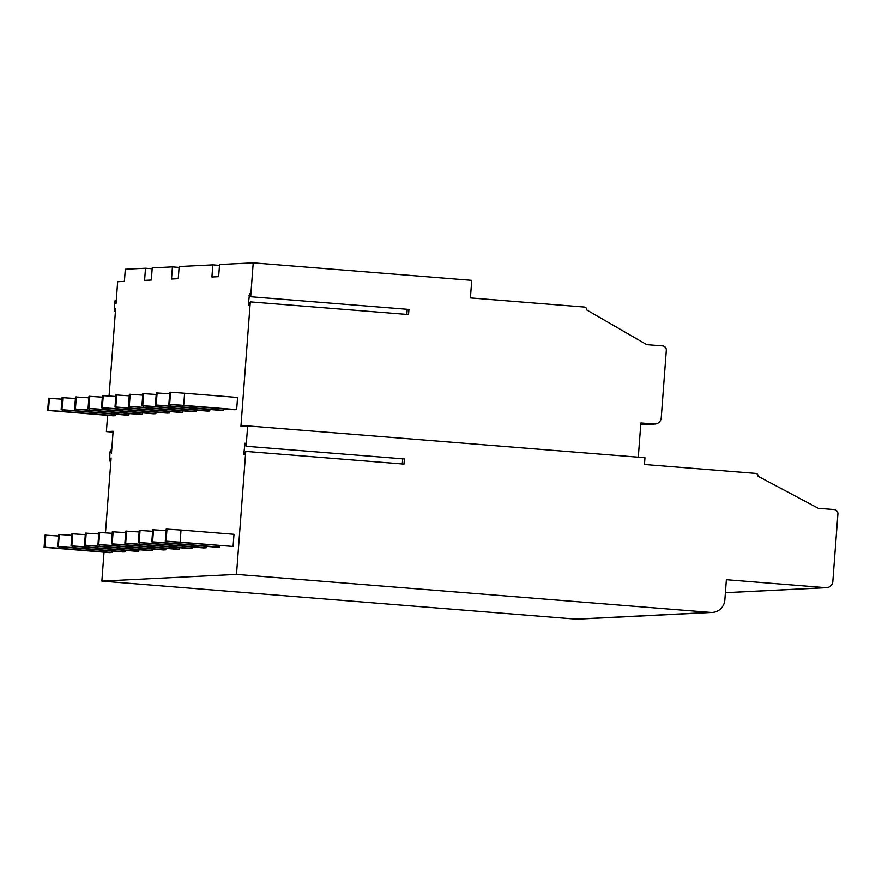 <?xml version="1.0" encoding="UTF-8"?>
<svg xmlns="http://www.w3.org/2000/svg" width="882" height="882" viewBox="0 0 882 882"><rect width="100%" height="100%" fill="white"/><g stroke="black" fill="none" stroke-linecap="round" stroke-linejoin="round"><path stroke-width="1.32" d="M404.386 458.949L404 464.086L245.747 451.397L236.497 574.391L710.594 612.395A13.539 13.285 87.1 0 0 724.85 599.958L726.371 579.706L825.695 587.666A6.769 6.637 87.1 0 0 832.828 581.447L837.9 513.941A4.068 3.98 87.1 0 0 834.229 509.564L818.342 508.297L758.134 476.302A2.712 2.657 87.1 0 0 755.687 473.391L644.444 464.472L644.951 457.725L247.666 425.885L246.133 446.27L404.386 458.949M402.677 458.816L402.291 463.943M250.29 301.876L408.542 314.554L408.928 309.428L250.675 296.738L249.54 293.64L248.459 303.375L248.658 305.117L250.29 301.876L240.94 426.215L247.666 425.885M407.219 309.284L406.834 314.422M246.133 446.27L245.009 443.161L243.917 452.907L244.127 454.638L245.747 451.397M219.497 265.405L212.827 264.876L211.912 277.025L218.648 276.683L219.563 264.534L253.222 262.858L250.675 296.738M236.497 574.391L101.86 581.117L575.946 619.12A13.539 13.285 87.1 0 0 577.644 619.142L712.281 612.417M113.061 432.125L106.391 431.596L113.128 431.254L111.474 453.194L110.526 450.217L109.963 452.268L109.688 461.021L111.121 457.923L105.487 532.827M104.032 552.187L101.86 581.117M106.391 431.596L107.615 415.356M109.07 395.985L115.652 308.391L114.451 311.236L115.443 311.313M152.167 268.767L145.508 268.238L125.31 269.242L124.395 281.391L117.659 281.733L116.016 303.673L115.057 300.696L114.495 302.735L114.451 311.236M145.508 268.238L144.593 280.388L151.318 280.046L152.233 267.896L172.431 266.893L171.516 279.043L178.252 278.701L179.167 266.551L212.827 264.876M61.938 399.171L48.598 398.289L47.683 410.439L113.105 415.786L115.487 415.676L115.597 414.242M71.828 535.33L58.477 534.459L57.562 546.608L122.984 551.956L125.365 551.834L125.476 550.401M75.411 398.499L62.06 397.617L61.145 409.766L126.567 415.113L128.948 415.003L129.059 413.57M85.289 534.657L71.949 533.786L71.034 545.936L136.445 551.283L138.838 551.162L138.937 549.729M88.873 397.826L75.532 396.944L74.617 409.094L140.029 414.441L142.41 414.331L142.52 412.897M98.751 533.985L85.411 533.114L84.496 545.263L149.907 550.611L152.299 550.489L152.41 549.056M102.334 397.154L88.994 396.272L88.079 408.421L153.49 413.768L155.882 413.658L155.982 412.225M112.223 533.312L98.872 532.441L97.957 544.591L163.379 549.938L165.761 549.817L165.871 548.384M115.807 396.481L102.455 395.599L101.54 407.749L166.963 413.096L169.344 412.985L169.454 411.552M125.685 532.64L112.334 531.769L111.419 543.918L176.841 549.265L179.222 549.144L179.333 547.711M129.268 395.809L115.917 394.927L115.002 407.076L180.424 412.423L182.806 412.313L182.916 410.88M139.147 531.967L125.795 531.096L124.891 543.246L190.303 548.593L192.695 548.472L192.794 547.038M142.73 395.136L129.378 394.254L128.463 406.404L193.886 411.751L196.278 411.64L196.377 410.207M152.608 531.295L139.268 530.424L138.353 542.573L203.775 547.92L206.156 547.799L206.267 546.366M156.191 394.463L142.851 393.581L141.936 405.731L207.347 411.078L209.74 410.968L209.85 409.535M166.081 530.622L152.729 529.751L151.814 541.901L217.237 547.248L219.618 547.127L219.728 545.693M169.664 393.78L156.312 392.909L155.397 405.058L220.82 410.406L223.201 410.295L223.311 408.862M181.03 530.06L166.191 529.079L165.276 541.228L233.08 546.454L233.995 534.305L181.03 530.06L180.115 542.21L233.08 546.454M170.568 392.203L169.774 392.236L168.859 404.386L234.281 409.733L236.663 409.623L237.578 397.462L184.614 393.218L183.699 405.367L169.653 404.353L170.568 392.203L184.614 393.218M58.366 536.002L45.015 535.131L44.1 547.281L109.522 552.628L111.904 552.507L112.014 551.074M59.05 546.741L58.929 548.262L111.904 552.507M58.929 548.262L44.894 547.237L45.809 535.087M44.1 547.281L44.894 547.237M62.633 409.898L62.512 411.431L48.477 410.406L49.392 398.256M62.512 411.431L115.487 415.676M47.683 410.439L48.477 410.406M72.511 546.068L72.401 547.59L125.365 551.834M72.401 547.59L58.355 546.564L59.27 534.415M57.562 546.608L58.355 546.564M76.095 409.226L75.984 410.758L61.938 409.733L62.854 397.584M75.984 410.758L128.948 415.003M61.145 409.766L61.938 409.733M85.984 545.396L85.863 546.917L138.838 551.162M85.863 546.917L71.828 545.892L72.743 533.742M71.034 545.936L71.828 545.892M89.567 408.553L89.446 410.086L75.411 409.061L76.326 396.911M89.446 410.086L142.41 414.331M74.617 409.094L75.411 409.061M99.446 544.723L99.324 546.245L152.299 550.489M99.324 546.245L85.289 545.219L86.204 533.07M84.496 545.263L85.289 545.219M103.018 407.881L102.907 409.402L88.873 408.388L89.788 396.238M102.907 409.402L155.882 413.658M88.079 408.421L88.873 408.388M112.907 544.051L112.786 545.572L165.761 549.817M112.786 545.572L98.751 544.547L99.666 532.397M97.957 544.591L98.751 544.547M116.49 407.208L116.369 408.73L102.334 407.716L103.249 395.566M116.369 408.73L169.344 412.985M101.54 407.749L102.334 407.716M126.369 543.378L126.258 544.9L179.222 549.144M126.258 544.9L112.212 543.874L113.128 531.725M111.419 543.918L112.212 543.874M129.952 406.536L129.841 408.057L115.796 407.043L116.711 394.893M129.841 408.057L182.806 412.313M115.002 407.076L115.796 407.043M139.83 542.706L139.72 544.227L192.695 548.472M139.72 544.227L125.685 543.202L126.6 531.052M124.891 543.246L125.685 543.202M143.413 405.863L143.303 407.385L129.268 406.37L130.172 394.221M143.303 407.385L196.278 411.64M128.463 406.404L129.268 406.37M153.303 542.033L153.181 543.555L206.156 547.799M153.181 543.555L139.147 542.529L140.062 530.38M138.353 542.573L139.147 542.529M156.886 405.191L156.764 406.712L142.73 405.698L143.645 393.548M156.764 406.712L209.74 410.968M141.936 405.731L142.73 405.698M166.764 541.361L166.654 542.882L219.618 547.127M166.654 542.882L152.608 541.857L153.523 529.707M151.814 541.901L152.608 541.857M170.347 404.518L170.226 406.04L156.191 405.025L157.106 392.876M170.226 406.04L223.201 410.295M155.397 405.058L156.191 405.025M180.115 542.21L166.081 541.184L166.985 529.035M165.276 541.228L166.081 541.184M183.699 405.367L236.663 409.623M168.859 404.386L169.653 404.353M638.281 457.196L640.861 422.963L654.102 424.022A6.769 6.637 87.1 0 0 661.235 417.803L666.307 350.297A4.068 3.98 87.1 0 0 662.636 345.92L646.749 344.653L586.739 309.957A2.712 2.657 87.1 0 0 584.292 307.046L470.404 297.918L471.727 280.366L253.222 262.858M179.101 267.422L172.431 266.893M115.222 300.927L116.215 301.005M110.68 450.459L111.672 450.537M109.908 460.757L110.9 460.845M710.594 612.395L575.946 619.12M825.695 587.666L725.401 592.671M654.102 424.022L640.729 424.683M249.055 295.415L250.245 295.503M248.459 303.375L249.529 303.463M244.523 444.936L245.714 445.035M243.917 452.907L244.998 452.984M115.421 311.589L114.23 311.489M116.226 300.784L115.057 300.696M111.694 450.316L110.526 450.217M110.878 461.11L109.688 461.021M725.39 592.726L826.544 587.677M640.729 424.738L654.951 424.033"/></g></svg>
